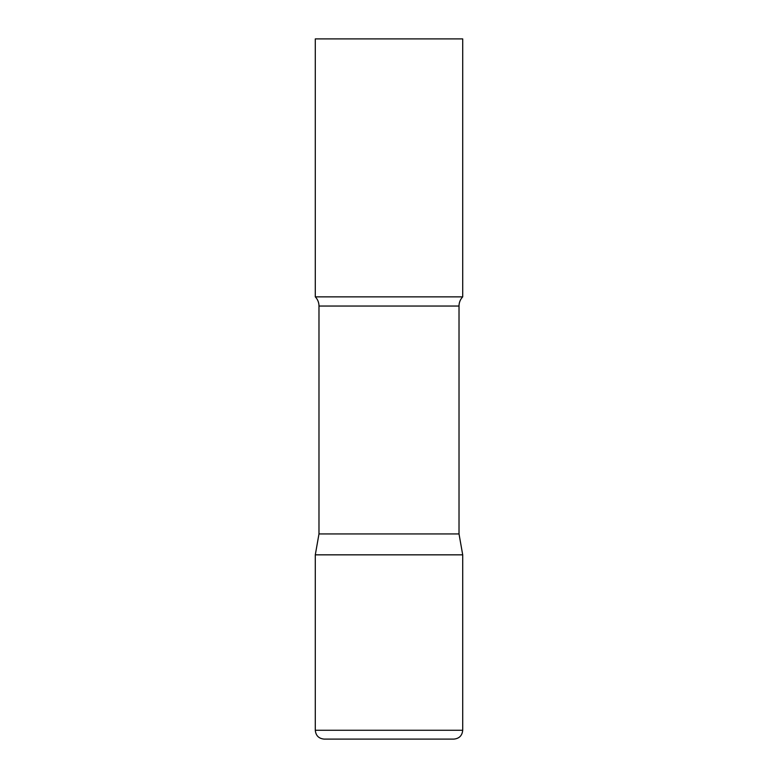 <?xml version="1.0" encoding="UTF-8"?>
<svg xmlns="http://www.w3.org/2000/svg" width="778" height="778" viewBox="0 0 778 778"><rect width="100%" height="100%" fill="white"/><g stroke="black" fill="none" stroke-linecap="round" stroke-linejoin="round"><path stroke-width="0.58" stroke-dasharray="3.89 2.92" d="M389 554.84L462.706 554.84L389 554.84M324.144 739.1L453.856 739.1M462.706 296.865L315.294 296.865M462.706 38.9L315.294 38.9M459.02 533.941L318.98 533.941M315.294 730.26L462.706 730.26M459.02 306.046L318.98 306.046"/><path stroke-width="1.17" d="M315.294 730.26L315.294 554.84L318.98 533.941L459.02 533.941L462.706 554.84L315.294 554.84L462.706 554.84L462.706 730.26L315.294 730.26C315.819 735.628 318.766 738.575 324.144 739.1L453.856 739.1C459.234 738.575 462.181 735.628 462.706 730.26M459.02 533.941L459.02 306.046A13.265 13.265 0 0 1 462.706 296.865L462.706 38.9L315.294 38.9L315.294 296.865A13.265 13.265 0 0 1 318.98 306.046L459.02 306.046M318.98 533.941L318.98 306.046M315.294 296.865L462.706 296.865"/></g></svg>
